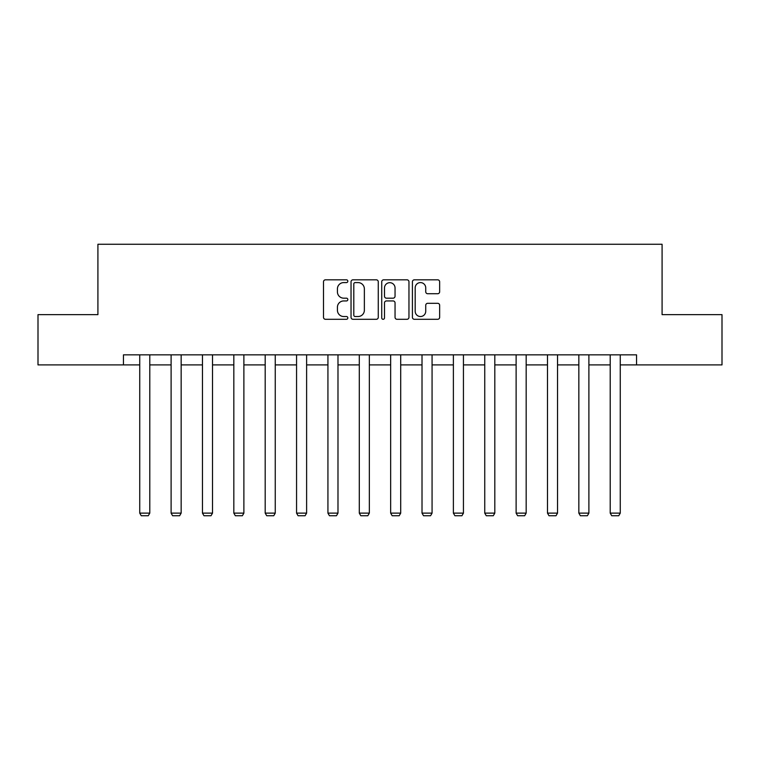 <?xml version="1.0" encoding="UTF-8"?>
<svg xmlns="http://www.w3.org/2000/svg" width="760" height="760" viewBox="0 0 760 760"><rect width="100%" height="100%" fill="white"/><g stroke="black" fill="none" stroke-linecap="round" stroke-linejoin="round"><path stroke-width="1.14" d="M347.833 281.2A1.377 1.377 0 0 0 346.446 279.822L325.479 279.822A1.976 1.976 0 0 0 323.503 281.798L323.503 317.319A1.976 1.976 0 0 0 325.479 319.295L346.446 319.295A1.377 1.377 0 0 0 347.833 317.908A1.377 1.377 0 0 0 346.446 316.53L343.738 316.53A6.317 6.317 0 0 1 337.421 310.213L337.421 307.249A6.317 6.317 0 0 1 343.738 300.941L346.446 300.941A1.377 1.377 0 0 0 347.833 299.554A1.377 1.377 0 0 0 346.446 298.176L343.738 298.176A6.317 6.317 0 0 1 337.421 291.859L337.421 288.895A6.317 6.317 0 0 1 343.738 282.587L346.446 282.587A1.377 1.377 0 0 0 347.833 281.2M437.674 293.731A1.976 1.976 0 0 0 439.651 291.764L439.651 281.798A1.976 1.976 0 0 0 437.674 279.822L414.39 279.822A1.976 1.976 0 0 0 412.414 281.798L412.414 317.319A1.976 1.976 0 0 0 414.39 319.295L437.674 319.295A1.976 1.976 0 0 0 439.651 317.319L439.651 305.283A1.976 1.976 0 0 0 437.674 303.306L427.709 303.306A1.976 1.976 0 0 0 425.733 305.283L425.733 311.248A5.282 5.282 0 0 1 420.46 316.53A5.282 5.282 0 0 1 415.178 311.248L415.178 287.859A5.282 5.282 0 0 1 420.46 282.587A5.282 5.282 0 0 1 425.733 287.859L425.733 291.764A1.976 1.976 0 0 0 427.709 293.731L437.674 293.731M123.452 364.904L38 364.904L38 314.64L97.916 314.64L97.916 244.264L662.083 244.264L662.083 314.64L722 314.64L722 364.904L636.547 364.904L636.547 354.844L123.452 354.844L123.452 364.904L139.736 364.904M378.271 281.798A1.976 1.976 0 0 0 376.295 279.822L353.01 279.822A1.976 1.976 0 0 0 351.034 281.798L351.034 317.319A1.976 1.976 0 0 0 353.01 319.295L376.295 319.295A1.976 1.976 0 0 0 378.271 317.319L378.271 281.798M383.705 279.822L406.99 279.822A1.976 1.976 0 0 1 408.965 281.798L408.965 317.319A1.976 1.976 0 0 1 406.99 319.295L397.024 319.295A1.976 1.976 0 0 1 395.048 317.319L395.048 302.908A1.976 1.976 0 0 0 393.072 300.941L386.46 300.941A1.976 1.976 0 0 0 384.493 302.908L384.493 317.908A1.377 1.377 0 0 1 383.106 319.295A1.377 1.377 0 0 1 381.729 317.908L381.729 281.798A1.976 1.976 0 0 1 383.705 279.822M149.786 364.904L171.105 364.904M181.155 364.904L202.464 364.904M212.515 364.904L233.833 364.904M243.884 364.904L265.192 364.904M275.253 364.904L296.562 364.904M306.613 364.904L327.93 364.904M337.981 364.904L359.29 364.904M369.341 364.904L390.659 364.904M400.71 364.904L422.019 364.904M432.07 364.904L453.387 364.904M463.438 364.904L484.747 364.904M494.808 364.904L516.116 364.904M526.167 364.904L547.485 364.904M557.536 364.904L578.844 364.904M588.895 364.904L610.213 364.904M620.264 364.904L636.547 364.904M355.186 282.587A1.377 1.377 0 0 0 353.799 283.964L353.799 315.144A1.377 1.377 0 0 0 355.186 316.53L358.045 316.53A6.317 6.317 0 0 0 364.363 310.213L364.363 288.895A6.317 6.317 0 0 0 358.045 282.587L355.186 282.587M395.048 287.964A5.282 5.282 0 0 0 389.766 282.682A5.282 5.282 0 0 0 384.493 287.964L384.493 296.201A1.976 1.976 0 0 0 386.46 298.176L393.072 298.176A1.976 1.976 0 0 0 395.048 296.201L395.048 287.964M149.786 354.844L149.786 513.123L139.736 513.123L139.736 354.844M149.786 513.123L148.276 515.736L141.246 515.736L139.736 513.123M181.155 354.844L181.155 513.123L171.105 513.123L171.105 354.844M181.155 513.123L179.645 515.736L172.605 515.736L171.105 513.123M212.515 354.844L212.515 513.123L202.464 513.123L202.464 354.844M212.515 513.123L211.014 515.736L203.975 515.736L202.464 513.123M243.884 354.844L243.884 513.123L233.833 513.123L233.833 354.844M243.884 513.123L242.373 515.736L235.334 515.736L233.833 513.123M275.253 354.844L275.253 513.123L265.192 513.123L265.192 354.844M275.253 513.123L273.742 515.736L266.703 515.736L265.192 513.123M306.613 354.844L306.613 513.123L296.562 513.123L296.562 354.844M306.613 513.123L305.102 515.736L298.072 515.736L296.562 513.123M337.981 354.844L337.981 513.123L327.93 513.123L327.93 354.844M337.981 513.123L336.471 515.736L329.431 515.736L327.93 513.123M369.341 354.844L369.341 513.123L359.29 513.123L359.29 354.844M369.341 513.123L367.84 515.736L360.8 515.736L359.29 513.123M400.71 354.844L400.71 513.123L390.659 513.123L390.659 354.844M400.71 513.123L399.199 515.736L392.16 515.736L390.659 513.123M432.07 354.844L432.07 513.123L422.019 513.123L422.019 354.844M432.07 513.123L430.568 515.736L423.529 515.736L422.019 513.123M463.438 354.844L463.438 513.123L453.387 513.123L453.387 354.844M463.438 513.123L461.928 515.736L454.898 515.736L453.387 513.123M494.808 354.844L494.808 513.123L484.747 513.123L484.747 354.844M494.808 513.123L493.297 515.736L486.257 515.736L484.747 513.123M526.167 354.844L526.167 513.123L516.116 513.123L516.116 354.844M526.167 513.123L524.666 515.736L517.626 515.736L516.116 513.123M557.536 354.844L557.536 513.123L547.485 513.123L547.485 354.844M557.536 513.123L556.025 515.736L548.986 515.736L547.485 513.123M588.895 354.844L588.895 513.123L578.844 513.123L578.844 354.844M588.895 513.123L587.394 515.736L580.355 515.736L578.844 513.123M620.264 354.844L620.264 513.123L610.213 513.123L610.213 354.844M620.264 513.123L618.754 515.736L611.724 515.736L610.213 513.123"/></g></svg>
